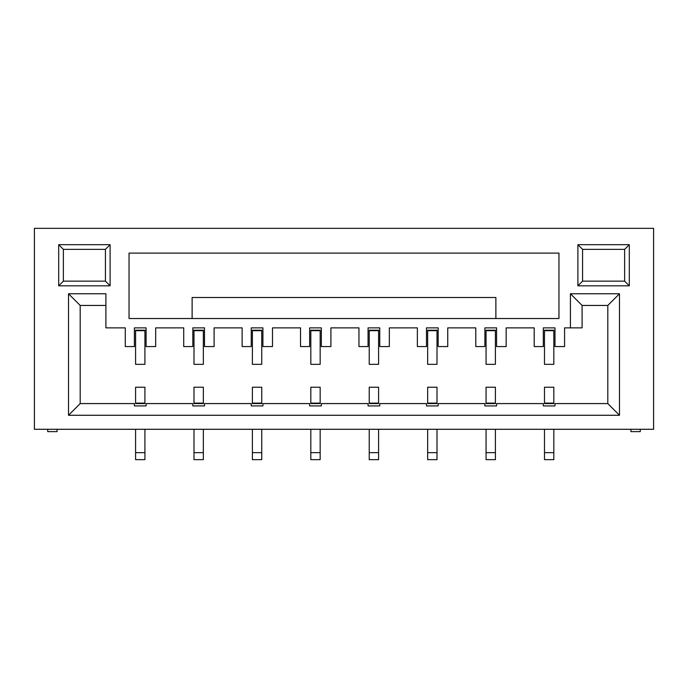 <?xml version="1.0" encoding="UTF-8"?>
<svg xmlns="http://www.w3.org/2000/svg" width="688" height="688" viewBox="0 0 688 688"><rect width="100%" height="100%" fill="white"/><g stroke="black" fill="none" stroke-linecap="round" stroke-linejoin="round"><path stroke-width="1.03" d="M129.034 318.527L558.966 318.527L558.966 253.107L129.034 253.107L129.034 318.527M630.939 429.286L630.939 431.625L640.279 431.625L640.279 429.286M630.939 431.625L640.279 431.625M653.6 429.286L653.6 228.339L34.4 228.339L34.4 429.286L653.6 429.286M544.483 403.116L544.483 403.581L553.823 403.581L553.823 387.224L544.483 387.224L544.483 403.116L553.823 403.116M544.483 429.286L544.483 459.661L553.823 459.661L553.823 429.286M544.483 330.679L544.483 364.33L553.823 364.33L553.823 330.214L544.483 330.214L544.483 330.679L553.823 330.679M544.483 459.661L553.823 459.661M570.421 327.875L582.1 327.875L582.1 305.446L607.805 305.446L607.805 403.581L554.992 403.581L554.992 405.92L543.314 405.92L543.314 403.581L496.581 403.581L496.581 405.92L484.894 405.92L484.894 403.581L438.161 403.581L438.161 405.92L426.483 405.92L426.483 403.581L379.75 403.581L379.75 405.92L368.063 405.92L368.063 403.581L321.339 403.581L321.339 405.92L309.652 405.92L309.652 403.581L262.919 403.581L262.919 405.92L251.24 405.92L251.24 403.581L204.508 403.581L204.508 405.92L192.821 405.92L192.821 403.581L146.088 403.581L146.088 405.92L134.409 405.92L134.409 403.581L80.195 403.581L68.516 415.268L68.516 293.759L105.9 293.759L105.9 327.875L125.293 327.875L125.293 346.571L134.409 346.571L134.409 327.875L146.088 327.875L146.088 346.571L155.669 346.571L155.669 327.875L183.713 327.875L183.713 346.571L192.821 346.571L192.821 327.875L204.508 327.875L204.508 346.571L214.088 346.571L214.088 327.875L242.124 327.875L242.124 346.571L251.24 346.571L251.24 327.875L262.919 327.875L262.919 346.571L272.5 346.571L272.5 327.875L300.536 327.875L300.536 346.571L309.652 346.571L309.652 327.875L321.339 327.875L321.339 346.571L330.911 346.571L330.911 327.875L358.955 327.875L358.955 346.571L368.063 346.571L368.063 327.875L379.75 327.875L379.75 346.571L389.331 346.571L389.331 327.875L417.367 327.875L417.367 346.571L426.483 346.571L426.483 327.875L438.161 327.875L438.161 346.571L447.742 346.571L447.742 327.875L475.786 327.875L475.786 346.571L484.894 346.571L484.894 327.875L496.581 327.875L496.581 346.571L506.162 346.571L506.162 327.875L534.198 327.875L534.198 346.571L543.314 346.571L543.314 327.875L554.992 327.875L554.992 346.571L564.573 346.571L564.573 327.875L570.421 327.875L570.421 293.759L619.484 293.759L619.484 415.268L68.516 415.268M607.805 305.446L619.484 293.759M607.805 403.581L619.484 415.268M582.1 305.446L570.421 293.759M582.564 281.143L582.564 249.366L624.627 249.366L624.627 281.143L582.564 281.143L577.894 285.821L577.894 244.696L629.296 244.696L629.296 285.821L577.894 285.821M582.564 249.366L577.894 244.696M624.627 249.366L629.296 244.696M624.627 281.143L629.296 285.821M261.75 429.286L261.75 459.661L252.401 459.661L261.75 459.661M252.401 429.286L252.401 459.661M192.124 318.527L192.124 297.5L495.876 297.5L495.876 318.527M252.401 403.116L252.401 387.224L261.75 387.224L261.75 403.581L252.401 403.581L252.401 403.116L261.75 403.116M252.401 330.679L252.401 330.214L261.75 330.214L261.75 364.33L252.401 364.33L252.401 330.679L261.75 330.679M105.436 281.143L63.373 281.143L63.373 249.366L105.436 249.366L105.436 281.143L110.106 285.821L58.704 285.821L58.704 244.696L110.106 244.696L110.106 285.821M80.195 403.581L80.195 305.446L68.516 293.759M80.195 305.446L105.9 305.446M63.373 281.143L58.704 285.821M63.373 249.366L58.704 244.696M105.436 249.366L110.106 244.696M144.919 429.286L144.919 459.661L135.579 459.661L144.919 459.661M135.579 429.286L135.579 459.661M135.579 330.679L135.579 330.214L144.919 330.214L144.919 364.33L135.579 364.33L135.579 330.679L144.919 330.679M135.579 403.116L135.579 387.224L144.919 387.224L144.919 403.581L135.579 403.581L135.579 403.116L144.919 403.116M47.721 429.286L47.721 431.625L57.061 431.625L47.721 431.625M57.061 429.286L57.061 431.625M203.338 429.286L203.338 459.661L193.99 459.661L203.338 459.661M193.99 429.286L193.99 459.661M193.99 403.116L193.99 387.224L203.338 387.224L203.338 403.581L193.99 403.581L193.99 403.116L203.338 403.116M193.99 330.679L193.99 330.214L203.338 330.214L203.338 364.33L193.99 364.33L193.99 330.679L203.338 330.679M427.652 403.116L427.652 387.224L437 387.224L437 403.581L427.652 403.581L427.652 403.116L437 403.116M427.652 330.679L427.652 330.214L437 330.214L437 364.33L427.652 364.33L427.652 330.679L437 330.679M437 429.286L437 459.661L427.652 459.661L437 459.661M427.652 429.286L427.652 459.661M369.232 403.116L369.232 387.224L378.581 387.224L378.581 403.581L369.232 403.581L369.232 403.116L378.581 403.116M369.232 330.679L369.232 330.214L378.581 330.214L378.581 364.33L369.232 364.33L369.232 330.679L378.581 330.679M310.821 403.116L310.821 387.224L320.169 387.224L320.169 403.581L310.821 403.581L310.821 403.116L320.169 403.116M310.821 330.679L310.821 330.214L320.169 330.214L320.169 364.33L310.821 364.33L310.821 330.679L320.169 330.679M378.581 429.286L378.581 459.661L369.232 459.661L378.581 459.661M369.232 429.286L369.232 459.661M320.169 429.286L320.169 459.661L310.821 459.661L320.169 459.661M310.821 429.286L310.821 459.661M486.063 403.116L486.063 387.224L495.412 387.224L495.412 403.581L486.063 403.581L486.063 403.116L495.412 403.116M486.063 330.679L486.063 330.214L495.412 330.214L495.412 364.33L486.063 364.33L486.063 330.679L495.412 330.679M495.412 429.286L495.412 459.661L486.063 459.661L495.412 459.661M486.063 429.286L486.063 459.661M544.483 452.652L553.823 452.652M252.401 452.652L261.75 452.652M135.579 452.652L144.919 452.652M193.99 452.652L203.338 452.652M427.652 452.652L437 452.652M369.232 452.652L378.581 452.652M310.821 452.652L320.169 452.652M486.063 452.652L495.412 452.652"/></g></svg>
